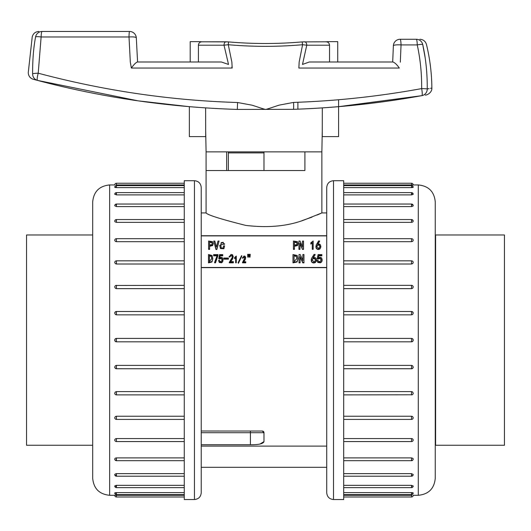 <?xml version="1.0" encoding="UTF-8"?>
<svg xmlns="http://www.w3.org/2000/svg" width="531" height="531" viewBox="0 0 531 531"><rect width="100%" height="100%" fill="white"/><g stroke="black" fill="none" stroke-linecap="round" stroke-linejoin="round"><path stroke-width="0.8" d="M317.199 258.584L320.047 258.033L320.83 258.584L321.169 259.725L320.266 261.491L318.958 261.65L317.817 260.256L316.961 260.489L317.843 262.068L320.452 262.414L321.374 261.856L322.164 259.765L321.686 258.099L320.857 257.402L318.341 257.422L318.812 255.431L321.852 255.431L321.852 254.595L318.102 254.595L317.199 258.584L317.199 258.982L318.009 259.075L320.047 258.424L321.162 259.925M318.341 257.82L318.812 255.823L321.852 255.823L321.852 255.431M316.961 260.489L317.843 262.467L320.452 262.812L321.945 261.371L322.158 259.964M313.117 257.913L315.109 254.853L315.109 254.455L314.02 254.455L311.431 258.584L311.385 261.511C312.334 263.057 313.708 263.369 315.514 262.44L316.463 260.044M300.108 257.123L302.77 262.885L303.958 262.885L303.958 254.548L302.862 254.548L302.862 260.303L300.207 254.548L299.019 254.548L299.019 262.487L300.108 262.487L300.108 256.725L302.77 262.487L303.958 262.487M299.019 262.487L299.019 262.885L300.108 262.885L300.108 262.487M302.862 254.946L302.862 260.701M292.986 262.487L297.094 261.577L298.017 258.537L297.187 255.477L292.986 254.548L292.986 262.885L297.094 261.975L298.017 258.73M319.582 240.961L317.724 244.021L319.622 244.114L320.571 245.07L320.664 247.459L319.954 248.548C318.275 249.477 316.994 249.165 316.111 247.619L316.157 245.09L318.56 240.961L319.582 240.961L319.582 241.353L317.724 244.419M320.837 246.55L319.954 248.946C318.275 249.875 316.994 249.563 316.111 248.017L315.912 246.623M315.912 246.231L315.912 246.636M224.54 243.935L224.54 244.28L224.54 243.882L223.571 243.882L223.266 242.355L221.208 242.607L220.79 245.183L221.208 247.526C222.277 248.953 223.066 248.389 223.571 245.833L224.586 245.833L223.883 248.74L220.478 248.574L219.728 245.468M224.54 244.28L223.571 244.28L223.266 242.747L221.208 243.006L220.79 245.375M219.064 241.054L216.854 249.484L215.971 249.484L213.761 241.054L214.823 241.054L216.369 247.134L218.002 241.054L219.064 241.054L216.854 249.085L215.971 249.085L213.761 241.054M213.23 243.663L212.612 245.627L209.612 246.278M209.612 248.993L209.612 249.384L208.59 249.384L208.59 241.054L212.612 241.698L213.23 243.463L212.612 245.229L209.612 245.88L209.612 248.993L208.59 248.993M326.724 267.644L201.229 267.644M326.724 235.89L201.229 235.89M298.057 243.663L297.446 245.627L294.44 246.278M294.44 248.993L294.44 249.384L293.424 249.384L293.424 241.054L297.446 241.698L298.064 243.463L297.446 245.229L294.44 245.88L294.44 248.993L293.424 248.993M302.438 249.384L300.008 243.231L299.962 248.993L298.946 248.993L298.946 241.054L300.055 241.054L302.484 246.809L302.524 241.054L303.54 241.054L303.54 249.384L302.438 249.384L299.962 243.629M299.962 248.993L299.962 249.384L298.946 249.384L298.946 248.993M302.524 247.207L302.524 241.452M312.288 242.932L310.834 244.094L310.834 242.813L313.171 240.961L313.171 248.946L312.288 248.946L312.288 242.534L310.834 243.696M313.171 248.946L313.171 249.344L312.288 249.344L312.288 248.946M212.778 258.73L211.988 261.975L208.484 262.885L208.484 254.548L212.068 255.477L212.778 258.537L211.988 261.577L208.484 262.487M217.152 255.823L213.668 255.823L213.668 254.595L218.002 254.595L215.493 262.44L214.597 262.44L217.152 255.431L213.668 255.431M218.002 255.384L215.493 262.838L214.597 262.838L214.597 262.44M222.15 259.925L221.201 258.424L219.462 259.075L218.772 258.584L219.542 254.595L222.741 254.595L222.741 255.431L220.146 255.431L219.741 257.422L221.892 257.402L222.595 258.099L223.007 259.765L222.336 261.856L221.546 262.414L219.316 262.068L218.566 260.489L219.296 260.256L220.272 261.65L221.381 261.491L222.15 259.725L221.201 258.033L218.772 258.584M222.741 255.431L222.741 255.823L220.146 255.823L219.741 257.82M223 259.964L222.821 261.371L221.546 262.812L219.316 262.467L218.566 260.489M228.41 258.77L228.41 259.168L223.79 259.168L223.79 258.033L228.41 258.033L228.41 258.77L223.79 258.77M232.405 256.506L232.014 255.942L230.454 256.061L229.863 257.031L229.1 256.891L231.118 254.409L232.518 254.754L233.248 256.752L230.434 261.604L233.348 261.604L233.348 262.44L229.259 262.44L232.213 257.422L232.399 256.307L232.014 255.544L230.454 255.663L229.863 256.639L229.1 256.5M233.255 256.652L232.618 258.869L230.434 262.002M233.348 262.44L233.348 262.838L229.259 262.838L229.259 262.44M235.651 257.708L234.583 258.637L234.583 257.535L236.295 256.048L236.295 262.44L235.651 262.44L235.651 257.316L234.583 258.245M236.295 262.44L236.295 262.838L235.651 262.838L235.651 262.44M241.87 255.902L238.432 263.316L238.107 262.699L241.545 255.676L241.87 255.902L238.432 262.925L238.107 262.699M245.023 257.933L244.718 257.323L242.388 258.079L244.008 256.015L245.123 256.294L245.707 257.887L243.457 261.77L245.787 261.77L245.787 262.44L242.514 262.44L245.023 257.535L244.718 256.924L242.388 257.688M245.574 257.303L245.203 259.659L243.457 262.168M245.787 262.44L245.787 262.838L242.514 262.838L242.514 262.44M248.627 254.316L248.389 257.123L247.778 257.123L247.658 254.316L248.627 254.316L248.389 256.725L247.778 256.725L247.658 254.316M250.247 254.316L250.008 257.123L249.397 257.123L249.278 254.316L250.247 254.316L250.008 256.725L249.397 256.725L249.278 254.316M326.724 235.718L201.229 235.718M206.081 170.531L206.081 151.873L263.973 151.873L263.973 170.531L304.907 170.531L206.081 170.531L206.081 212.931C207.694 215.022 220.936 219.184 245.807 225.416C268.454 228.084 288.154 226.173 304.913 219.695L321.859 212.931L326.724 212.924L326.724 188.777L326.724 212.42M320.691 213.462L316.888 215.115M312.022 217.099L302.185 220.591M201.229 435.015L201.222 442.774L201.229 431.019L262.526 431.039M201.229 388.38L201.229 394.958M201.229 335.924L201.229 344.314M201.222 190.841L201.229 291.858M226.664 170.531L226.664 151.873M321.866 212.931L321.866 151.873L304.907 151.873L321.866 151.873L322.257 131.383M304.907 151.873L304.907 170.531L304.907 151.873L263.973 151.873M206.081 151.873L205.689 131.383M201.229 267.471L326.724 267.471M263.124 431.245A1.699 1.699 0 0 1 263.973 432.712L262.281 431.019A1.699 1.699 0 0 1 263.973 432.712L263.973 441.619L260.024 444.016M201.229 444.746L250.406 444.746C258.743 444.792 263.263 443.75 263.973 441.619M212.214 243.663L211.823 242.654L209.612 242.328L209.612 245.395M211.823 242.255L209.612 241.937L209.612 244.997L211.823 244.672L212.214 243.463L211.823 242.654M215.971 249.484L215.971 249.085M216.854 249.484L216.854 249.085M224.586 245.833L223.883 248.342L220.478 248.176L219.728 245.276L224.54 243.882M223.571 244.28L223.571 243.882M297.041 243.663L296.65 242.654L294.44 242.328L294.44 245.395M296.65 242.255L294.44 241.937L294.44 244.997L296.65 244.672L297.048 243.463L296.65 242.654M300.008 243.629L300.008 243.231M303.54 248.993L302.438 248.993M318.341 248.249L319.45 247.785L319.888 246.298L319.337 244.95L318.102 244.672L317.107 245.368L316.841 246.643L318.341 248.249M319.881 246.51L319.337 245.349L318.102 245.07L317.107 245.767L316.841 247.041M211.803 258.736L211.318 256.519L209.42 255.823L209.42 262.002M211.318 256.128L209.42 255.431L209.42 261.604L211.809 258.537L211.318 256.519M215.493 262.838L215.493 262.44M219.462 259.075L219.462 258.677M220.146 255.823L220.146 255.431M229.863 257.031L229.863 256.639M238.432 263.316L238.432 262.925M242.999 258.192L242.999 257.794M248.389 257.123L248.389 256.725M247.778 257.123L247.778 256.725M247.738 255.643L247.738 255.245M250.008 257.123L250.008 256.725M249.397 257.123L249.397 256.725M249.358 255.643L249.358 255.245M296.311 256.128L296.882 258.537L294.081 261.604L294.081 255.431L296.311 256.128L296.875 258.736M294.081 262.002L294.081 255.823L296.311 256.519M302.77 262.885L302.77 262.487M300.154 257.123L300.154 256.725M312.168 260.144L312.454 258.862L313.522 258.166L314.85 258.444L315.441 259.792L314.969 261.279L313.781 261.743L312.162 259.978M312.168 260.535L312.454 259.261L313.522 258.564L314.85 258.843L315.434 260.004M311.173 259.725L311.385 261.113C312.334 262.659 313.708 262.971 315.514 262.048L316.277 260.953L316.177 258.564L315.155 257.615L313.117 257.515L315.109 254.455M318.812 255.823L318.812 255.431M318.009 259.075L318.009 258.677M435.599 234.974L435.599 445.263L504.45 445.263L504.45 234.974L435.599 234.974L435.261 234.636M92.693 234.974L26.55 234.974L26.55 445.263L92.693 445.263M201.229 442.701L201.229 461.884M201.229 475.165L201.229 467.818M206.088 212.924L201.229 212.924L201.229 205.072M201.229 212.42L201.229 188.89C201.229 187.031 201.229 187.031 201.229 188.89L201.222 188.777M201.229 218.354L201.229 237.536M201.229 285.28L201.229 282.379M201.229 293.537L201.229 296.437M201.229 346.053L201.229 386.707M201.229 397.858L201.229 433.608M194.446 499.532L184.27 499.532L184.27 180.706L194.446 180.706C198.561 181.111 200.824 183.368 201.229 187.489L201.229 492.748C200.824 496.87 198.561 499.127 194.446 499.532L194.446 180.706M116.057 184.954L116.435 184.954L116.435 183.248A1.699 1.699 0 0 0 114.736 184.947L109.651 184.947L109.651 495.29C99.35 494.288 93.695 488.633 92.693 478.331L92.693 201.906C93.695 191.605 99.35 185.95 109.651 184.947M184.27 187.609L116.435 187.609C114.245 187.403 114.245 187.204 116.435 187.018L116.057 187.025M114.762 187.251L114.736 187.304A1.699 1.699 0 0 1 116.435 185.604L116.435 187.609M116.415 193.735L116.057 193.749M114.762 194.207L116.435 194.89L184.27 194.89M116.428 204.893L116.057 204.913M116.428 220.166L116.057 220.192M114.762 221.069L114.995 221.832L116.435 222.35L184.27 222.35M115.785 459.992L116.435 460.072M114.762 474.362L116.057 473.665M115.785 475.278L116.435 475.345M115.785 486.462L116.435 486.502M115.785 493.199L116.435 493.219C114.245 493.033 114.245 492.834 116.435 492.629L184.27 492.629M114.842 495.29L109.651 495.29M114.736 495.29A1.699 1.699 0 0 0 116.435 496.989L116.422 495.29C114.245 495.29 114.245 495.29 116.435 495.284L184.27 495.284M116.435 485.347L116.435 487.631A1.699 1.699 0 0 1 114.736 485.931L116.256 485.347L184.27 485.347M114.736 474.502A1.699 1.699 0 0 0 116.435 476.201L116.435 473.645L184.27 473.645M116.435 457.895L116.435 460.682A1.699 1.699 0 0 1 114.736 458.99L115.24 458.213L116.256 457.895L184.27 457.895M116.435 438.56L116.435 441.56A1.699 1.699 0 0 1 114.736 439.86L115.24 438.938L116.435 438.56L184.27 438.56M116.435 416.231L116.435 419.404A1.699 1.699 0 0 1 114.736 417.705L115.24 416.662L116.435 416.231L184.27 416.231M116.435 391.593L116.435 394.885A1.699 1.699 0 0 1 114.736 393.192L115.24 392.057L116.435 391.593L184.27 391.593M116.435 365.394L116.435 368.76L184.27 368.76L116.435 368.733L115.373 368.368L114.736 367.067L115.24 365.879L116.256 365.401L184.27 365.394M184.27 341.818L116.435 341.818L115.373 341.446L114.736 340.119L115.24 338.911L116.435 338.426L184.27 338.426L116.435 338.426L116.435 341.818L184.27 341.818M184.27 314.843L116.435 314.843L115.373 314.478L114.736 313.171L115.24 311.989L116.435 311.505L184.27 311.505M184.27 288.645L116.435 288.645L115.373 288.293L114.736 287.045A1.699 1.699 0 0 1 116.435 285.353L116.435 288.645M184.27 264.007L116.435 264.007L115.373 263.681L114.736 262.533A1.699 1.699 0 0 1 116.435 260.834L116.435 264.007M184.27 241.678L116.435 241.678L115.373 241.393L114.736 240.377A1.699 1.699 0 0 1 116.435 238.678L116.435 241.678M184.27 206.592L116.435 206.592L114.736 205.736A1.699 1.699 0 0 1 116.435 204.037L116.435 206.592M184.27 184.954L116.435 184.954C114.245 184.947 114.245 184.947 116.435 184.954L116.435 184.934M116.435 492.629L116.435 494.633L184.27 494.633M201.229 210.037L201.229 205.842M201.222 491.46L201.222 489.396M201.229 474.395L201.229 470.2M425.065 57.209L422.716 44.451C425.835 58.41 427.342 73.245 427.243 88.956A6.784 6.591 79.7 0 1 421.853 95.646C427.807 94.558 427.807 94.558 421.853 95.646L421.481 95.713C379.373 103.306 336.7 107.839 293.464 109.326L237.33 109.419C169.157 107.295 102.543 97.624 37.489 80.4L138.04 100.83L189.355 106.671L189.355 136.613L205.689 136.613L205.63 107.899M37.582 80.4L37.329 80.354A6.784 6.598 104.8 0 1 32.61 73.782C26.822 72.203 26.822 72.203 32.61 73.782C32.564 59.83 33.553 47.524 35.59 36.871C31.117 36.858 31.117 36.858 35.59 36.871A6.784 6.644 -90 0 1 42.095 31.468C37.794 31.468 37.794 31.468 42.095 31.468A6.784 0.996 90 0 0 41.119 36.978L38.219 73.198C103.844 90.688 170.298 100.459 237.576 102.51L251.787 105.138C254.123 105.715 264.411 109.426 265.606 109.413C266.808 109.419 277.063 105.676 279.419 105.085L293.577 102.417C336.475 100.976 379.167 96.37 421.654 88.597C421.813 73.789 420.346 59.233 417.253 44.916L401.038 44.916L400.328 62.173M309.274 61.994L329.539 61.994L329.539 45.195L306.772 45.195L302.484 64.443L309.274 61.994L392.88 61.994C394.659 62.492 396.81 64.51 399.332 68.048L298.867 68.048L299.152 62.1L302.59 44.723C277.879 46.881 253.108 46.881 228.277 44.723L231.861 62.1L232.193 68.048L131.356 68.048C133.872 64.51 135.909 62.492 137.469 61.994L137.469 61.994C135.909 62.492 133.872 64.51 131.356 68.048L130.327 62.227L129.013 36.978L41.119 36.978A6.784 1.095 -169.9 0 0 35.59 36.871M392.688 61.994L393.371 45.739A6.784 1.181 2.7 0 1 401.038 44.916A6.784 0.903 -90 0 0 400.142 39.267L416.277 39.267C421.056 39.267 421.056 39.267 416.277 39.267A6.784 6.631 90 0 1 422.716 44.451C427.687 44.431 427.687 44.431 422.716 44.451A6.784 0.916 167.7 0 0 417.253 44.916A6.784 0.989 -90 0 0 416.277 39.267M322.317 107.899L322.257 136.613L338.592 136.613L338.592 99.735M329.539 61.994L337.743 61.994L337.743 41.644L328.47 41.644M227.958 61.994L224.016 45.195L198.415 45.195L198.415 61.994L221.387 61.994L228.483 64.443L227.958 61.994M42.095 31.468L129.537 31.468A6.784 0.531 90 0 0 129.013 36.978A6.784 1.301 -3.5 0 1 136.308 37.84L136.308 37.84A6.784 6.784 0 0 0 129.537 31.468A6.784 6.784 0 0 1 136.308 37.84L137.589 61.994L136.308 37.84M199.477 41.644L190.204 41.644L190.204 61.994L198.415 61.994M137.469 61.994L221.387 61.994M325.656 41.836C327.959 41.79 329.253 42.911 329.539 45.195L329.107 43.549M328.769 43.051L328.397 42.659M327.912 42.301L327.415 42.055M328.224 41.644L325.855 41.81M202.092 41.81L199.722 41.644M198.415 45.195C198.694 42.911 199.988 41.79 202.291 41.836M201.096 41.883L200.532 42.055M200.034 42.301L199.55 42.659M199.178 43.051L198.84 43.549M198.614 44.04L198.415 45.108M228.556 41.936L226.365 41.836A3.392 2.058 90 0 0 226.073 41.803L226.179 41.803M304.256 41.836L302.112 41.936M232.14 67.079L231.755 67.079L232.14 67.079M427.243 88.956C433.396 87.794 433.396 87.794 427.243 88.956A6.784 0.385 -179.3 0 0 421.654 88.597A6.784 1.055 -100.3 0 1 421.853 95.646C379.625 103.306 336.827 107.866 293.464 109.326A6.784 0.339 88.1 0 0 293.577 102.417M431.398 88.173L430.522 88.338M429.108 88.604L427.349 88.936M32.61 73.782A6.784 0.657 -0.8 0 1 38.219 73.198A6.784 1.135 104.8 0 0 37.489 80.4A6.784 6.784 0 0 1 37.343 80.36C31.508 78.807 31.508 78.807 37.329 80.354M237.576 102.51L237.33 109.419M421.481 95.713L338.592 106.671M304.595 41.803A3.392 2.204 -90 0 1 306.772 45.195L302.59 44.723L302.139 41.909C277.633 44.027 253.108 44.027 228.549 41.909L201.82 41.803L226.073 41.803M228.549 41.909L228.277 44.723L224.016 45.195A3.392 2.058 90 0 1 226.047 41.803M326.724 461.884L326.724 285.28M326.724 467.818L326.724 491.348C326.724 493.206 326.724 493.206 326.724 491.348L326.724 491.46M326.724 489.396L326.724 475.165M326.724 437.245L326.724 442.701M326.724 394.958L326.724 397.858M326.724 282.379L326.724 242.992M326.724 237.536L326.724 205.072M333.508 180.706L343.683 180.706L343.683 499.532L333.508 499.532C329.386 499.127 327.123 496.87 326.724 492.748L326.724 187.489C327.123 183.368 329.386 181.111 333.508 180.706L333.508 499.532M411.89 495.284L411.518 495.284L411.518 496.989A1.699 1.699 0 0 0 413.211 495.29L418.302 495.29L418.302 184.947C428.597 185.95 434.252 191.605 435.261 201.906L435.261 478.331C434.252 488.633 428.597 494.288 418.302 495.29M343.683 492.629L411.518 492.629C413.702 492.834 413.702 493.033 411.518 493.219L411.89 493.213M413.184 492.987L413.211 492.934A1.699 1.699 0 0 1 411.518 494.633L411.518 492.629M411.532 486.502L411.89 486.489M413.184 486.031L411.518 485.347L343.683 485.347M411.525 475.345L411.89 475.325M411.525 460.072L411.89 460.045M413.184 459.169L412.952 458.406L411.518 457.895L343.683 457.895M412.162 220.246L411.518 220.166M413.184 205.875L411.89 206.572M412.162 204.959L411.518 204.893M412.162 193.775L411.518 193.735M412.162 187.038L411.518 187.018C413.702 187.204 413.702 187.403 411.518 187.609L343.683 187.609M413.105 184.947L418.302 184.947M411.518 184.934L411.525 184.947C413.702 184.947 413.702 184.947 411.518 184.954L343.683 184.954M411.518 194.89L411.518 192.607A1.699 1.699 0 0 1 413.211 194.306L411.691 194.89L343.683 194.89M413.211 205.736A1.699 1.699 0 0 0 411.518 204.037L411.518 206.592L343.683 206.592M411.518 222.35L411.518 219.555A1.699 1.699 0 0 1 413.211 221.248L412.706 222.024L411.518 222.35L343.683 222.35M411.518 241.678L411.518 238.678A1.699 1.699 0 0 1 413.211 240.377L412.706 241.3L411.518 241.678L343.683 241.678M411.518 264.007L411.518 260.834A1.699 1.699 0 0 1 413.211 262.533L412.706 263.582L411.518 264.007L343.683 264.007M411.518 288.645L411.518 285.353A1.699 1.699 0 0 1 413.211 287.045L412.706 288.18L411.518 288.645L343.683 288.645M343.683 311.505L411.518 311.505L412.574 311.87L413.211 313.171L412.706 314.359L411.518 314.843L343.683 314.843M343.683 338.426L411.518 338.426L412.574 338.798L413.211 340.119L412.706 341.327L411.518 341.818L343.683 341.818L411.518 341.818L411.518 338.426L343.683 338.426M343.683 365.394L411.518 365.394L412.574 365.759L413.211 367.067L412.706 368.248L411.691 368.726L343.683 368.733L411.518 368.76L411.518 365.394M343.683 391.593L411.518 391.593L412.574 391.944L413.211 393.192A1.699 1.699 0 0 1 411.518 394.885L411.518 391.593M343.683 416.231L411.518 416.231L412.574 416.556L413.211 417.705A1.699 1.699 0 0 1 411.518 419.404L411.518 416.231M343.683 438.56L411.518 438.56L412.574 438.845L413.211 439.86A1.699 1.699 0 0 1 411.518 441.56L411.518 438.56M343.683 473.645L411.518 473.645L413.211 474.502A1.699 1.699 0 0 1 411.518 476.201L411.518 473.645M343.683 495.284L411.518 495.284C413.702 495.29 413.702 495.29 411.518 495.284L411.518 495.304M435.261 340.119L435.261 231.582M411.518 187.609L411.518 185.604L343.683 185.604M326.724 470.2L326.724 474.395M326.724 188.777L326.724 190.841M326.724 205.842L326.724 210.037M201.229 432.712L250.406 432.712L250.406 444.746L250.406 432.712L201.229 432.712M263.973 432.712L250.406 432.712L263.973 432.712M250.406 431.019L250.406 432.712L250.406 431.019M212.612 245.627L212.612 245.229M223.883 248.74L223.883 248.342M220.478 248.574L220.478 248.176M223.266 242.747L223.266 242.355M221.208 243.006L221.208 242.607M297.446 245.627L297.446 245.229M319.337 245.349L319.337 244.95M318.102 245.07L318.102 244.672M317.107 245.767L317.107 245.368M320.664 247.858L320.664 247.459M319.954 248.946L319.954 248.548M316.111 248.017L316.111 247.619M211.988 261.975L211.988 261.577M221.872 258.982L221.872 258.584M221.201 258.424L221.201 258.033M220.292 258.424L220.292 258.033M222.821 261.371L222.821 260.98M222.336 262.254L222.336 261.856M221.546 262.812L221.546 262.414M219.316 262.467L219.316 262.068M232.014 255.942L232.014 255.544M230.454 256.061L230.454 255.663M232.618 258.869L232.618 258.471M244.718 257.323L244.718 256.924M243.47 257.416L243.47 257.017M245.203 259.659L245.203 259.261M248.468 255.922L248.468 255.524M250.088 255.922L250.088 255.524M297.094 261.975L297.094 261.577M312.454 259.261L312.454 258.862M313.522 258.564L313.522 258.166M314.85 258.843L314.85 258.444M311.385 261.511L311.385 261.113M315.514 262.44L315.514 262.048M316.277 261.352L316.277 260.953M317.843 262.467L317.843 262.068M320.452 262.812L320.452 262.414M321.374 262.254L321.374 261.856M321.945 261.371L321.945 260.98M318.978 258.424L318.978 258.033M320.047 258.424L320.047 258.033M320.83 258.982L320.83 258.584M263.973 152.895L228.363 152.895L228.702 151.873M116.435 368.76L116.435 368.733A1.699 1.699 0 0 1 114.736 367.067M116.435 311.505L116.435 314.843M116.435 285.459L184.27 285.353M184.27 219.555L116.435 219.555L116.435 222.35M184.27 192.607L116.435 192.607L116.435 194.89M411.518 314.843L411.518 311.505M411.518 394.779L343.683 394.885M343.683 460.682L411.518 460.682L411.518 457.895M343.683 487.631L411.518 487.631L411.518 485.347M411.518 184.954L411.518 183.248L343.683 183.248M326.724 467.313L201.229 467.313M326.724 446.113L201.229 446.113M213.23 243.862L213.23 243.463M219.728 245.674L219.728 245.276M224.547 244.107L224.547 243.709M298.064 243.862L298.064 243.463M320.843 246.749L320.843 246.351M212.778 258.936L212.778 258.537M223.007 260.163L223.007 259.765M298.017 258.537L298.017 258.936M316.469 259.845L316.469 260.243M322.164 259.765L322.164 260.163M435.599 445.263L435.261 445.602M228.363 170.531L228.363 152.895M116.435 460.682L184.27 460.682M116.435 394.885L184.27 394.885M116.435 476.201L184.27 476.201M116.435 260.834L184.27 260.834M116.435 338.426A1.699 1.699 0 0 0 114.736 340.119A1.699 1.699 0 0 0 116.435 341.818M114.736 313.171A1.699 1.699 0 0 1 116.435 311.478L184.27 311.478M116.435 219.555A1.699 1.699 0 0 0 114.736 221.248M116.435 204.037L184.27 204.037M116.435 192.607A1.699 1.699 0 0 0 114.736 194.306M116.435 185.604L184.27 185.604M116.435 496.989L184.27 496.989M114.736 492.934A1.699 1.699 0 0 0 116.435 494.633M116.435 487.631L184.27 487.631M116.435 419.404L184.27 419.404M116.435 183.248L184.27 183.248M116.435 238.678L184.27 238.678M116.435 441.56L184.27 441.56M297.891 102.264L297.891 108.656M28.269 72.594L32.232 36.858C33.168 33.506 35.378 31.707 38.863 31.468M419.875 39.267C423.253 39.486 425.45 41.212 426.459 44.445C429.944 58.775 431.749 73.324 431.862 88.08C432.148 92.925 426.274 95.487 425.212 95.036M32.929 79.179C29.948 78.011 28.395 75.827 28.262 72.628L28.262 72.628M189.355 106.671L138.04 100.83M400.142 39.267L400.142 39.267A6.784 6.784 0 0 0 393.371 45.739M326.127 41.803L302.132 41.909M411.518 219.555L343.683 219.555M413.211 313.171A1.699 1.699 0 0 0 411.518 311.478L343.683 311.478M411.518 285.353L343.683 285.353M411.518 204.037L343.683 204.037M411.518 419.404L343.683 419.404M411.518 341.818A1.699 1.699 0 0 0 413.211 340.119A1.699 1.699 0 0 0 411.518 338.426M411.518 368.76A1.699 1.699 0 0 0 413.211 367.067M411.518 460.682A1.699 1.699 0 0 0 413.211 458.99M411.518 476.201L343.683 476.201M411.518 487.631A1.699 1.699 0 0 0 413.211 485.931M411.518 494.633L343.683 494.633M413.211 184.947A1.699 1.699 0 0 0 411.518 183.248M413.211 187.304A1.699 1.699 0 0 0 411.518 185.604M411.518 192.607L343.683 192.607M411.518 260.834L343.683 260.834M411.518 496.989L343.683 496.989M411.518 441.56L343.683 441.56M411.518 238.678L343.683 238.678"/></g></svg>
